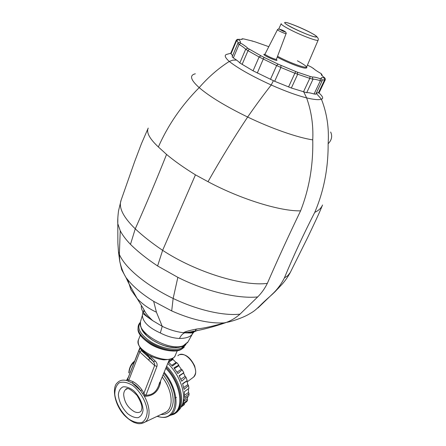<?xml version="1.0" encoding="UTF-8"?>
<svg xmlns="http://www.w3.org/2000/svg" width="446" height="446" viewBox="0 0 446 446"><rect width="100%" height="100%" fill="white"/><g stroke="black" fill="none" stroke-linecap="round" stroke-linejoin="round"><path stroke-width="0.67" d="M282.981 31.159L284.944 31.705C283.483 30.612 281.565 29.731 279.19 29.068L282.981 31.159C286.265 32.324 286.12 32.012 282.552 30.216L279.19 29.068M277.462 29.731L265.047 54.033C264.093 54.819 276.448 60.349 276.464 59.145L286.098 33.589C286.142 34.314 276.838 30.144 277.473 29.709C277.34 29.369 277.903 29.157 279.163 29.074M192.416 377.974L193.631 377.065C201.441 370.169 185.224 348.354 177.87 355.746M314.525 36.789L316.604 36.862C318.232 35.15 285.139 20.388 284.788 22.662C283.104 23.805 307.238 35.29 314.525 36.789M318.388 92.941L324.565 79.945L325.223 79.895L319.052 92.863L316.415 92.874M277.546 56.274C289.058 62.613 306.608 68.929 306.686 66.839L318.137 40.146C318.578 39.203 318.199 38.111 316.989 36.867M247.792 48.268C246.476 46.908 244.157 45.208 240.818 43.178L239.084 44.383C242.25 46.317 244.453 47.939 245.685 49.238L247.792 48.268L260.977 55.8L259.098 56.982L276.637 65.562L278.126 64.14L295.776 71.544L294.856 73.239L309.792 78.373L310.031 76.417L312.284 77.024C313.655 76.851 316.298 77.398 320.195 78.663L320.362 80.732L322.062 80.982L315.79 94.201L314.079 94.006C310.449 92.891 307.985 92.456 306.686 92.707L291.35 88.018L274.675 81.295L253.06 70.814L239.82 62.947C238.627 61.576 236.469 59.898 233.347 57.924L232.16 56.776L237.863 43.29L239.084 44.383L233.347 57.924M232.595 55.75L230.705 53.381L236.291 40.129L236.609 40.575L231.011 53.86M184.27 347.133L182.241 348.627C171.281 355.713 137.502 340.114 138.093 327.988C138.015 325.747 138.762 323.874 140.345 322.358M140.334 322.441C136.599 327.838 139.988 334.238 150.514 341.642C160.543 348.019 174.314 350.885 181.271 348.248L185.714 344.674M138.082 327.57L137.992 329.131C137.491 340.934 170.573 356.298 181.438 349.285L183.267 347.986M127.885 378.409L127.746 379.607L133.103 381.709L132.339 383.053L140.657 390.746C138.266 387.379 135.495 384.814 132.339 383.053L126.887 380.566L126.803 379.88L128.454 376.954M163.019 413.531L166.553 411.853C169.251 409.751 170.768 406.406 171.108 401.824C171.348 393.578 168.382 385.294 162.21 376.965M160.566 380.956L160.437 383.019C158.324 391.449 153.363 395.87 145.552 396.288L143.963 395.58C146.896 400.642 148.579 405.62 149.009 410.51C149.338 415.867 148.089 419.686 145.257 421.972L141.287 423.583M162.907 413.587L145.257 421.972C142.43 423.51 139.804 424.012 137.374 423.477L134.14 422.501C130.734 420.84 127.422 418.376 124.205 415.103C113.223 402.883 112.459 386.426 117.248 382.897C119.55 380.31 122.767 379.535 126.887 380.566L127.746 379.607M129.223 371.039C129.909 366.595 131.698 363.3 134.597 361.154L134.647 361.115M164.15 372.259C176.744 386.766 179.916 408.77 170.751 415.02L165.745 417.183M170.707 415.059L174.548 413.152C184.454 406.535 179.783 382.161 165.784 368.296M140.724 348.432L141.36 350.567L153.357 361.544C150.609 357.898 144.772 352.396 144.393 352.334L141.36 350.562L153.357 361.544L155.32 361.171C156.97 362.721 157.494 364.482 156.903 366.456L154.634 365.536L154.656 363.752L153.357 361.544C148.172 355.3 144.175 351.643 141.365 350.567L139.821 351.95L154.634 365.536L143.935 393.177L142.726 393.863L140.657 390.746L141.867 389.815L144.777 394.587L145.82 395.223C151.963 395.307 156.239 392.106 158.642 385.623L159.685 382.361M160.437 383.019L159.852 382.701M156.903 366.456L145.552 396.288M126.803 379.88L127.64 379.195L138.957 350.461L140.512 348.148M138.539 339.635L138.528 339.651C132.718 350.846 171.442 367.281 175.317 355.267L177.296 350.69M149.711 355.618L155.32 361.171M128.376 381.263L139.821 351.95L138.957 350.461M175.044 398.055L176.415 397.397M140.646 321.081L140.451 321.789C136.571 333.023 169.608 351.665 183.256 345.717L187.967 341.954M186.512 332.928L185.692 331.746M140.981 326.567C141.694 336.133 164.089 349.19 177.274 347.523M143.974 309.825L143.59 311.849L144.498 310.778M193.168 331.127L192.471 333.915C190.492 336.875 186.155 338.397 179.459 338.469C173.271 338.174 166.893 336.34 160.326 332.967C148.747 327.715 142.765 321.856 142.374 315.383L140.451 321.789L140.607 326.377L142.882 331.211L147.013 335.933L152.627 340.231L159.244 343.777L164.273 345.678L169.391 346.971L174.286 347.551L178.757 347.378L182.615 346.425L187.688 342.45L192.588 333.653C191.936 332.421 195.309 333.268 184.744 332.827L184.744 332.827C182.648 333.63 180.886 335.509 179.459 338.469M243.087 317.095L240.388 318.215M128.454 282.786L137.139 298.519L130.979 289.811L127.74 279.72L126.012 277.585L121.747 269.847L120.95 266.067M177.854 277.345L157.6 265.967L162.628 250.334C151.975 243.142 142.854 235.979 135.255 228.837C123.113 217.001 118.402 207.446 121.111 200.159L134.62 161.669L141.427 143.712L147.882 128.833M157.6 265.967C146.834 258.808 137.792 251.611 130.477 244.363L135.255 228.837C145.892 204.965 156.329 180.162 166.559 154.428C174.425 161.017 184.053 167.824 195.448 174.849L162.628 250.334C196 272.294 243.421 286.655 267.338 283.372C277.551 259.84 288.634 235.661 300.593 210.841C280.746 211.41 241.202 199.457 208.014 181.695L195.448 174.849M141.349 305.917C140.869 310.394 144.655 315.3 152.699 320.641L162.221 326.321C169.53 329.828 176.627 331.952 183.501 332.699L184.906 332.766C198.247 330.86 211.722 327.531 225.336 322.787L226.362 322.386C231.323 320.574 235.873 317.825 240.015 314.14L257.676 296.941C238.532 298.881 206.554 291.879 177.854 277.334L173.148 298.452L171.693 310.918L153.669 301.345C142.358 294.332 133.716 287.124 127.74 279.72M130.477 244.363C125.872 239.58 122.46 235.048 120.242 230.755L117.794 223.686L117.839 217.771M142.837 311.581L142.687 313.962C144.008 313.577 141.488 313.059 152.699 320.641C145.24 313.588 145.29 311.921 143.105 308.236L137.139 298.519C142.335 304.077 148.763 308.643 156.429 312.206L153.669 301.345M240.015 314.14C223.446 316.075 196.942 309.909 173.148 298.452C147.258 285.981 125.114 268.247 119.35 254.337L118.474 251.851L117.945 244.291M225.336 322.787L224.221 322.876C209.107 323.685 191.602 319.698 171.693 310.923M121.741 269.847L119.734 261.272L119.35 254.337L120.242 230.755M247.647 117.03C271.491 128.537 297.683 137.641 312.746 139.877C313.443 125.237 311.397 111.244 306.614 97.891C296.997 95.483 285.2 91.185 271.229 84.996C263.77 94.468 255.909 105.15 247.647 117.036C233.637 138.121 220.424 159.679 208.014 181.695M330.648 132.033C332.577 136.13 331.746 140.038 328.139 143.763C328.284 168.287 323.818 191.161 314.748 212.385C303.436 234.468 293.312 256.322 284.381 277.947C281.61 283.444 278.192 288.255 274.128 292.398L279.023 287.592M274.128 292.398L257.955 307.969M261.362 304.646L262.053 303.598M314.748 212.385C318.773 210.434 321.365 207.97 322.525 204.993L322.525 204.993M123.676 394.732C124.389 402.253 127.974 407.917 134.43 411.73C137.273 412.963 139.526 412.756 141.187 411.112L141.8 408.82C142.352 405.988 140.735 401.478 136.961 395.295C126.318 384.747 126.302 389.698 125.694 389.297L125.649 389.575C124.378 390.696 123.72 392.413 123.676 394.732M127.5 388.656L125.649 389.575L127.372 388.65M224.221 322.876C213.495 326.11 204.374 328.15 196.864 328.992C189.622 330.397 185.168 331.634 183.501 332.699L184.906 332.766C190.303 332.889 194.489 332.075 197.461 330.33M192.739 333.435L196.625 329.037M156.429 312.206L162.221 326.321L160.326 332.967M142.514 314.313L142.374 315.383M300.593 210.841C309.251 188.73 313.304 165.076 312.746 139.877M318.979 92.93C322.871 96.503 323.685 98.583 321.421 99.179C326.929 113.245 329.17 128.102 328.139 143.763M316.214 93.309L321.421 99.179C319.035 100.105 314.095 99.67 306.614 97.891L303.832 92.049M199.189 87.622C208.282 77.169 218.306 68.444 229.261 61.448C224.678 57.244 224.009 54.841 227.254 54.239L230.766 53.23M166.559 154.428L158.363 146.963C168.042 125.058 181.65 105.278 199.189 87.628C209.559 96.537 225.709 106.338 247.647 117.036M144.777 394.587L143.963 395.58L142.726 393.863M172.424 358.372L172.948 359.443L176.07 362.492L176.839 362.704L178.835 365.079L178.79 365.698L181.332 369.277L182.185 369.868L183.819 372.689L183.562 373.079L185.146 376.368L185.988 377.266L187.214 380.577L186.88 381.001L187.827 384.642L188.502 385.489L188.948 388.394L184.415 391.649L184.527 397.537L189.076 393.589L188.524 392.441L188.446 388.756M189.076 393.589L188.831 395.725L184.326 399.12L182.971 403.742L187.643 399.939L187.264 398.713L187.995 396.355M187.643 399.939L186.891 401.467L182.013 405.498M181.321 406.942L184.454 404.55L184.131 403.591M184.454 404.55L183.312 405.464M167.785 363.434C179.409 374.345 186.244 393.221 182.587 403.931L180.223 408.636L178.528 410.448M165.399 412.65L165.07 412.556M188.502 385.489L184.081 389.403L182.587 383.644L187.214 380.577M185.988 377.266L181.712 381.241L179.119 375.705L183.819 372.689M182.185 369.868L177.904 373.581L173.946 367.911L178.835 365.079M176.839 362.704L172.412 366.077L168.376 362.007M168.727 361.154L172.892 358.779M168.638 362.241L172.948 359.443M171.743 365.335L176.07 362.492M174.464 368.569L178.79 365.698M177.017 372.17L181.332 369.277M182.676 383.906L186.88 381.001M183.691 387.524L187.827 384.642M179.27 375.989L183.562 373.079M180.886 379.284L185.146 376.368M184.627 395.201L188.524 392.441M183.903 401.121L187.264 398.713M166.614 366.283C177.514 377.099 184.047 394.972 180.797 405.559L178.333 410.654L175.529 413.308M170.467 415.237C175.094 414.262 178.21 411.14 179.822 405.877C182.999 395.507 176.75 378.041 166.185 367.326M148.54 354.96L148.2 355.763M284.381 277.947L287.798 275.661L290.313 272.439M199.189 87.628C190.526 79.84 189.249 75.229 195.354 73.791M158.363 146.963C149.544 138.7 146.165 132.406 148.228 128.091M265.208 54.418C258.005 53.219 281.788 63.845 276.074 59.273M281.203 23.666C281.025 24.463 283.957 26.437 289.995 29.592C301.39 35.535 318.21 41.807 318.137 40.146M292.119 27.646C299.595 31.348 306.441 34.253 312.657 36.355C315.679 37.202 317.061 37.269 316.799 36.561C315.5 35.418 312.858 33.796 308.872 31.694C301.708 28.159 295.074 25.344 288.98 23.248C282.195 21.129 283.494 23.17 292.119 27.646M277.222 57.133C286.326 62.044 299.366 67.262 304.523 68.087C309.223 68.45 306.848 66.014 297.398 60.784M254.744 41.734L265.286 45.442M240.818 43.178L240.02 42.381L238.181 42.816L237.863 43.29M251.851 40.976L254.85 41.773M240.02 42.381C240.857 41.98 240.377 41.049 238.577 39.577L236.609 40.575L238.326 42.66M243.672 38.913L252.648 41.088M240.779 39.432L242.68 38.841C242.395 39.454 241.074 39.588 238.721 39.242L238.577 39.577M244.023 39.019L242.68 38.841M268.776 46.73L265.677 45.553M239.82 62.947L245.685 49.238L248.009 50.705L242.106 64.441M249.281 49.205L248.009 50.705L259.098 56.982L253.06 70.814M260.977 55.8L264.004 57.356L257.303 73.027M278.126 64.14L264.004 57.356M270.443 79.405L276.637 65.562L280.896 67.463L274.675 81.295M280.924 65.395L280.896 67.463L294.856 73.239L288.556 86.97M307.428 65.11L311.492 67.173M313.867 68.84L311.414 67.134M295.776 71.544L297.259 72.113L297.66 74.309L291.35 88.018M313.176 68.199C314.402 69.453 316.9 71.165 320.657 73.322L320.897 73.462M310.031 76.417L297.259 72.113M321.572 73.975L322.386 75.965L321.566 74.092L320.657 73.322M303.464 91.909L309.792 78.373L313.008 79.237L306.686 92.707M312.284 77.024L313.008 79.237C314.285 79.065 316.732 79.561 320.362 80.732L314.079 94.006M321.566 74.092C320.886 74.515 321.711 75.586 324.052 77.297L324.643 77.827C325.279 78.513 325.474 79.204 325.223 79.895M322.179 79.906L324.565 79.945L324.052 77.297M320.195 78.663L321.287 78.736L322.196 80.113L322.062 80.982M324.03 77.816C321.627 77.398 320.713 77.699 321.287 78.736M147.264 410.582C146.059 401.467 140.278 391.471 132.757 385.472C127.679 382.423 123.202 381.503 119.338 382.724C116.255 385.21 114.739 389.202 114.789 394.704C116.099 403.53 121.568 413.035 128.788 419.034C133.733 422.189 138.199 423.299 142.19 422.356C145.474 420.099 147.163 416.174 147.264 410.582M118.346 394.693C118.954 401.656 122.048 407.978 127.645 413.676C131.353 416.519 134.837 417.852 138.093 417.679C140.886 416.497 142.536 413.955 143.055 410.047C142.826 403.518 139.046 395.786 133.538 390.59C129.725 387.769 126.218 386.526 123.007 386.86C120.314 388.193 118.759 390.802 118.346 394.693M141.867 389.815C139.342 386.275 136.415 383.571 133.103 381.709M134.257 362.124C131.503 364.243 129.803 367.426 129.145 371.691L129.017 372.717M157.377 416.213C176.661 423.555 181.962 394.086 163.766 373.196M160.861 414.557C168.131 414.708 172.228 410.493 173.154 401.913C173.41 392.854 170.06 383.816 163.102 374.802M257.676 296.941C261.54 293.1 264.762 288.573 267.338 283.372M236.503 60.054L232.834 60.143L229.261 61.448C238.214 68.455 252.202 76.305 271.229 84.996L273.337 80.787M148.735 360.128L149.588 358.099M180.095 354.62C185.62 353.756 190.487 357.569 194.707 366.066L195.683 371C195.883 372.784 195.197 374.807 193.631 377.065L187.147 381.904M281.186 23.71L278.7 29.046M286.098 33.578C286.477 33.472 286.248 32.904 285.423 31.867M138.093 327.988L137.992 329.131C137.847 333.402 142.012 338.43 150.503 344.217C160.448 350.305 175.005 353.02 181.438 349.285L185.949 344.479M237.707 39.192L236.291 40.129M242.797 38.78L242.362 38.741M170.662 415.092L174.548 413.152L170.751 415.02C166.837 417.116 165.304 418.538 157.098 416.347M127.879 378.425L140.005 347.434M134.603 361.154L133.399 362.119C131.024 364.399 129.546 367.476 128.966 371.356L128.788 372.917M175.306 355.289C174.944 357.904 171.141 359.437 163.905 359.883C155.498 358.829 148.78 355.323 147.057 354.046C140.072 349.224 137.229 344.429 138.528 339.651L140.334 335.236M128.448 282.775L126.012 277.585C123.28 273.108 121.184 267.667 119.734 261.272L118.474 251.839L117.867 242.791L117.8 223.708C117.582 220.915 117.816 216.672 118.508 210.941L121.111 200.159M226.356 322.386L224.282 322.871M274.898 291.846L272.406 294.221M226.362 322.386C231.078 321.828 242.696 317.73 248.143 314.664C253.016 311.771 254.03 311.592 260.458 305.248C264.907 300.704 270.934 295.614 272.411 294.221M180.223 408.636L178.333 410.654C177.971 410.983 177.686 412.065 173.789 414.301L170.311 415.343M322.202 205.79C319.542 212.67 312.824 226.713 307.785 237.255L290.117 272.818M290.051 272.924C287.687 277.161 285.111 280.852 282.318 283.99L274.931 291.823M169.402 359.515L158.642 385.623"/></g></svg>
